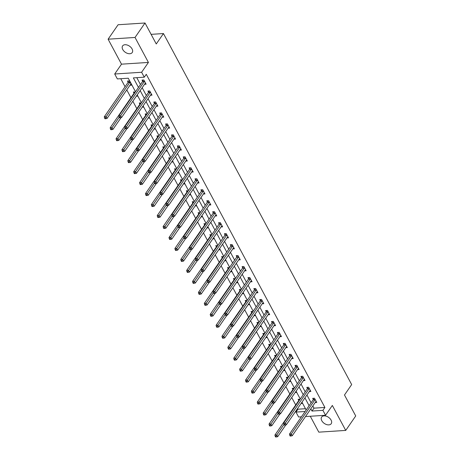 <?xml version="1.0" encoding="UTF-8"?>
<svg xmlns="http://www.w3.org/2000/svg" width="460" height="460" viewBox="0 0 460 460"><rect width="100%" height="100%" fill="white"/><g stroke="black" fill="none" stroke-linecap="round" stroke-linejoin="round"><path stroke-width="0.69" d="M122.757 49.53A5.836 3.714 -145.4 0 0 127.581 53.423A5.836 3.714 -145.4 0 0 132.215 52.549A5.836 3.714 -145.4 0 0 132.072 48.932A5.836 3.714 -145.4 0 0 127.248 45.04A5.836 3.714 -145.4 0 0 122.613 45.914A5.836 3.714 -145.4 0 0 122.757 49.53M321.764 420.676A5.836 3.714 -145.4 0 0 326.589 424.568A5.836 3.714 -145.4 0 0 331.223 423.694A5.836 3.714 -145.4 0 0 331.079 420.078A5.836 3.714 -145.4 0 0 326.255 416.185A5.836 3.714 -145.4 0 0 321.62 417.059A5.836 3.714 -145.4 0 0 321.764 420.676M135.504 91.735L128.26 78.223L117.346 78.924L114.701 74.002L141.628 72.26L144.267 77.188L133.354 77.889L138.471 87.44M121.498 64.17L148.419 62.428L135.033 37.456L145.021 23L118.099 24.742L108.106 39.198L121.498 64.17L114.701 74.002M310.281 416.254L318.809 432.153L345.73 430.41L332.339 405.438L325.548 415.271L305.497 416.565M301.415 416.829L298.62 417.007L295.981 412.085L305.101 411.493M297.603 408.491L297.982 409.193L295.981 412.085M120.773 78.706L125.068 86.721M126.77 89.895L130.956 97.692M132.848 101.223L136.838 108.669M138.73 112.2L142.721 119.64M144.618 123.171L148.609 130.617M150.5 134.148L154.491 141.588M156.383 145.118L160.373 152.565M162.271 156.095L166.261 163.536M168.153 167.066L172.143 174.512M174.035 178.043L178.026 185.483M179.923 189.014L183.914 196.46M185.805 199.991L189.796 207.431M191.688 210.962L195.678 218.408M197.576 221.939L201.566 229.379M203.458 232.909L207.448 240.356M209.34 243.886L213.336 251.327M215.228 254.857L219.219 262.303M221.111 265.834L225.101 273.274M226.993 276.805L230.989 284.251M232.881 287.782L236.871 295.222M238.763 298.753L242.753 306.199M244.645 309.729L248.641 317.17M250.533 320.7L254.524 328.147M256.415 331.677L260.406 339.118M262.298 342.648L266.294 350.094M268.186 353.625L272.176 361.065M274.068 364.596L278.058 372.042M279.95 375.573L283.946 383.019M285.838 386.544L289.829 393.99M291.72 397.52L295.711 404.967M135.033 37.456L108.106 39.198M145.021 23L156.262 43.964L163.455 33.551L351.676 384.577L344.482 394.99L355.724 415.955L345.73 430.41M163.455 33.551L151.11 34.35M297.982 409.193L305.463 408.71M301.082 403.46L302.209 403.385L301.737 402.511M300.035 399.337L298.126 399.286L298.735 400.424M295.199 392.489L296.326 392.414L295.855 391.541M294.153 388.366L292.244 388.309L292.853 389.447M289.317 381.512L290.438 381.438L289.972 380.564M288.27 377.39L286.356 377.338L286.965 378.476M283.429 370.541L284.556 370.467L284.084 369.593M282.382 366.413L280.473 366.361L281.083 367.5M277.547 359.565L278.674 359.49L278.202 358.616M276.5 355.442L274.591 355.39L275.201 356.529M271.664 348.594L272.786 348.519L272.32 347.645M270.618 344.465L268.703 344.413L269.313 345.552M265.776 337.617L266.904 337.542L266.432 336.668M264.73 333.494L262.821 333.442L263.43 334.581M259.894 326.646L261.021 326.571L260.55 325.697M258.848 322.517L256.939 322.466L257.548 323.604M254.012 315.669L255.133 315.594L254.667 314.721M252.965 311.546L251.051 311.495L251.66 312.633M248.124 304.692L249.251 304.623L248.779 303.749M247.077 300.57L245.168 300.518L245.778 301.656M242.242 293.721L243.369 293.647L242.897 292.773M241.195 289.599L239.286 289.547L239.896 290.685M236.359 282.745L237.481 282.676L237.015 281.802M235.313 278.622L233.398 278.57L234.008 279.709M230.471 271.774L231.598 271.699L231.127 270.825M229.425 267.651L227.516 267.599L228.125 268.738M224.589 260.797L225.716 260.728L225.245 259.848M223.543 256.674L221.634 256.623L222.243 257.761M218.707 249.826L219.828 249.751L219.362 248.877M217.66 245.703L215.746 245.651L216.355 246.79M212.819 238.849L213.946 238.78L213.474 237.9M211.772 234.726L209.863 234.675L210.473 235.813M206.937 227.878L208.064 227.803L207.592 226.929M205.89 223.755L203.981 223.704L204.591 224.842M201.054 216.901L202.176 216.833L201.71 215.953M200.002 212.779L198.093 212.727L198.703 213.865M195.166 205.93L196.293 205.856L195.822 204.982M194.12 201.808L192.211 201.756L192.82 202.894M189.284 194.954L190.411 194.885L189.94 194.005M188.238 190.831L186.329 190.779L186.938 191.918M183.402 183.983L184.523 183.908L184.058 183.034M182.35 179.86L180.441 179.808L181.05 180.947M177.514 173.006L178.641 172.937L178.169 172.057M176.467 168.883L174.558 168.831L175.168 169.97M171.632 162.035L172.759 161.96L172.287 161.086M170.585 157.912L168.676 157.861L169.286 158.999M165.749 151.058L166.871 150.989L166.405 150.109M164.697 146.935L162.788 146.884L163.398 148.022M159.861 140.087L160.988 140.012L160.517 139.138M158.815 135.964L156.906 135.913L157.515 137.051M153.979 129.11L155.106 129.041L154.635 128.162M152.933 124.988L151.024 124.936L151.633 126.074M148.097 118.139L149.218 118.065L148.752 117.191M147.045 114.017L145.136 113.959L145.745 115.103M142.209 107.163L143.336 107.094L142.864 106.214M141.162 103.04L139.254 102.988L139.863 104.127M136.327 96.192L137.454 96.117L136.982 95.243M135.28 92.069L133.371 92.011L133.981 93.15M129.984 85.244L131.566 85.146L129.306 80.92L127.483 81.04L128.093 82.179M312.817 405.973L313.99 408.158L324.904 407.451L146.268 74.296L144.267 77.188M136.781 77.671L140.472 84.554M142.174 87.728L146.355 95.525M148.057 98.699L152.243 106.501M153.945 109.675L158.125 117.472M159.827 120.646L164.007 128.449M165.709 131.623L169.895 139.42M171.597 142.594L175.777 150.397M177.48 153.571L181.66 161.368M183.362 164.542L187.548 172.345M189.25 175.519L193.43 183.316M195.132 186.49L199.312 194.292M201.014 197.466L205.2 205.263M206.902 208.437L211.083 216.24M212.784 219.414L216.965 227.211M218.667 230.385L222.853 238.188M224.555 241.362L228.735 249.159M230.437 252.333L234.617 260.136M236.319 263.31L240.505 271.107M242.207 274.281L246.387 282.083M248.089 285.257L252.27 293.055M253.972 296.228L258.158 304.031M259.86 307.205L264.04 315.002M265.742 318.182L269.922 325.979M271.624 329.153L275.81 336.95M277.512 340.13L281.692 347.927M283.394 351.101L287.575 358.898M289.277 362.077L293.463 369.874M295.165 373.048L299.345 380.846M301.047 384.025L305.227 391.822M306.929 394.996L311.115 402.799M315.18 402.552L316.762 402.448L314.496 398.228L312.679 398.343L313.289 399.481M309.298 391.575L310.879 391.471L308.614 387.251L306.797 387.372L307.406 388.51M303.41 380.604L304.991 380.5L302.732 376.28L300.909 376.395L301.524 377.534M297.528 369.627L299.109 369.524L296.844 365.303L295.027 365.424L295.636 366.562M291.646 358.656L293.227 358.553L290.961 354.332L289.144 354.447L289.754 355.586M285.758 347.679L287.339 347.576L285.079 343.355L283.256 343.476L283.872 344.615M279.875 336.709L281.457 336.605L279.191 332.384L277.374 332.499L277.984 333.638M273.993 325.732L275.575 325.628L273.309 321.408L271.492 321.528L272.101 322.667M268.105 314.761L269.686 314.657L267.427 310.437L265.604 310.552L266.219 311.69M262.223 303.784L263.804 303.68L261.539 299.46L259.722 299.581L260.331 300.719M256.341 292.807L257.922 292.709L255.656 288.489L253.839 288.604L254.449 289.742M250.453 281.836L252.034 281.733L249.774 277.512L247.952 277.633L248.567 278.771M244.57 270.859L246.152 270.762L243.886 266.541L242.069 266.656L242.679 267.795M238.688 259.888L240.269 259.785L238.004 255.564L236.187 255.685L236.796 256.824M232.8 248.912L234.381 248.814L232.122 244.593L230.299 244.708L230.914 245.847M226.918 237.941L228.499 237.837L226.234 233.617L224.417 233.737L225.026 234.876M221.036 226.964L222.617 226.866L220.351 222.646L218.534 222.761L219.144 223.899M215.148 215.993L216.729 215.889L214.469 211.669L212.646 211.784L213.262 212.928M209.265 205.016L210.847 204.918L208.581 200.698L206.764 200.813L207.374 201.952M203.383 194.045L204.964 193.942L202.699 189.721L200.882 189.836L201.492 190.975M197.495 183.068L199.077 182.971L196.817 178.744L194.994 178.865L195.603 180.004M191.613 172.097L193.194 171.994L190.929 167.773L189.112 167.888L189.721 169.027M185.731 161.121L187.312 161.017L185.046 156.797L183.23 156.917L183.839 158.056M179.843 150.15L181.424 150.046L179.164 145.826L177.341 145.941L177.951 147.079M173.96 139.173L175.542 139.07L173.276 134.849L171.459 134.97L172.069 136.108M168.078 128.202L169.659 128.099L167.394 123.878L165.577 123.993L166.186 125.131M162.19 117.225L163.771 117.122L161.512 112.901L159.689 113.022L160.298 114.16M156.308 106.254L157.889 106.151L155.624 101.93L153.807 102.045L154.416 103.184M150.426 95.277L152.007 95.174L149.742 90.953L147.924 91.074L148.534 92.213M144.538 84.306L146.119 84.203L143.859 79.982L142.036 80.097L142.646 81.236M148.419 62.428L141.628 72.26M324.904 407.451L322.909 410.343L325.548 415.271M306.147 409.981L301.967 402.184M300.265 399.01L296.085 391.207M294.377 388.033L290.197 380.236M288.495 377.062L284.314 369.259M282.612 366.085L278.432 358.288M276.724 355.114L272.544 347.311M270.842 344.137L266.662 336.341M264.96 333.166L260.78 325.364M259.072 322.19L254.892 314.393M253.19 311.219L249.009 303.416M247.308 300.242L243.127 292.445M241.419 289.271L237.239 281.468M235.537 278.294L231.357 270.497M229.655 267.323L225.469 259.52M223.767 256.346L219.587 248.549M217.885 245.375L213.704 237.573M212.002 234.399L207.816 226.602M206.114 223.422L201.934 215.625M200.232 212.451L196.052 204.654M194.35 201.474L190.164 193.677M188.462 190.503L184.282 182.706M182.58 179.526L178.399 171.73M176.697 168.555L172.511 160.758M170.809 157.579L166.629 149.782M164.927 146.608L160.747 138.811M159.045 135.631L154.859 127.834M153.157 124.66L148.977 116.857M147.275 113.683L143.095 105.886M141.392 102.712L137.207 94.909M310.816 408.865L311.989 411.05L322.909 410.343M140.179 90.62L144.359 98.417M146.061 101.591L150.242 109.388M151.944 112.568L156.13 120.365M157.832 123.539L162.012 131.336M163.714 134.515L167.894 142.312M169.596 145.487L173.782 153.289M175.484 156.463L179.664 164.26M181.367 167.434L185.547 175.237M187.249 178.411L191.435 186.208M193.137 189.382L197.317 197.185M199.019 200.359L203.199 208.156M204.901 211.33L209.087 219.132M210.789 222.306L214.969 230.103M216.671 233.277L220.852 241.08M222.554 244.254L226.74 252.051M228.442 255.225L232.622 263.028M234.324 266.202L238.504 273.999M240.206 277.173L244.392 284.976M246.094 288.15L250.274 295.947M251.976 299.121L256.157 306.923M257.859 310.097L262.045 317.894M263.747 321.068L267.927 328.871M269.629 332.045L273.809 339.842M275.511 343.016L279.697 350.819M281.399 353.993L285.579 361.79M287.281 364.964L291.462 372.767M293.164 375.941L297.35 383.738M299.052 386.912L303.232 394.714M304.934 397.888L309.114 405.685M313.99 408.158L311.989 411.05M314.95 399.757L313.134 399.878L289.472 434.113L291.295 433.993L314.95 399.757A0.914 0.546 86.3 0 0 315.071 399.493L315.111 399.366M290.513 435.309L289.783 435.355L290.162 436.057L290.887 436.011L290.513 435.309L291.295 433.993L292.238 435.752L315.893 401.517A0.914 0.546 86.3 0 1 316.072 401.35L316.152 401.31M313.134 399.878A0.914 0.546 86.3 0 0 313.254 399.608L313.634 398.285M289.472 434.113L289.783 435.355M290.887 436.011L292.238 435.752M299.08 399.222L298.701 400.551A0.914 0.546 -93.7 0 1 298.58 400.815L274.919 435.051L276.742 434.936L277.685 436.695L285.85 424.873M283.958 424.488L275.96 436.247L275.229 436.298L275.609 437L276.333 436.954L275.96 436.247M277.685 436.695L276.333 436.954M275.229 436.298L274.919 435.051M309.068 388.786L307.245 388.901L283.59 423.137L285.407 423.022L309.068 388.786A0.914 0.546 86.3 0 0 309.189 388.516L309.223 388.389M284.625 424.333L283.9 424.384L284.274 425.086L285.005 425.04L284.625 424.333L285.407 423.022L286.35 424.781L310.011 390.546A0.914 0.546 86.3 0 1 310.184 390.379L310.27 390.333M307.245 388.901A0.914 0.546 86.3 0 0 307.372 388.637L307.751 387.308M283.59 423.137L283.9 424.384M285.005 425.04L286.35 424.781M303.18 377.809L301.363 377.93L277.708 412.166L279.525 412.045L303.18 377.809A0.914 0.546 86.3 0 0 303.307 377.545L303.341 377.418M278.743 413.362L278.012 413.408L278.392 414.109L279.122 414.063L278.743 413.362L279.525 412.045L280.468 413.804L304.123 379.569A0.914 0.546 86.3 0 1 304.301 379.402L304.382 379.362M301.363 377.93A0.914 0.546 86.3 0 0 301.484 377.66L301.869 376.332M277.708 412.166L278.012 413.408M279.122 414.063L280.468 413.804M293.198 388.251L292.819 389.574A0.914 0.546 -93.7 0 1 292.692 389.844L269.037 424.08L270.854 423.959L271.797 425.718L279.967 413.902M278.076 413.517L270.072 425.276L269.347 425.322L269.721 426.023L270.451 425.977L270.072 425.276M271.797 425.718L270.451 425.977M269.347 425.322L269.037 424.08M287.316 377.275L286.931 378.603A0.914 0.546 -93.7 0 1 286.81 378.867L263.154 413.103L264.971 412.988L265.914 414.747L274.079 402.925M272.188 402.54L264.189 414.299L263.459 414.351L263.839 415.052L264.563 415.006L264.189 414.299M265.914 414.747L264.563 415.006M263.459 414.351L263.154 413.103M297.298 366.839L295.481 366.953L271.82 401.189L273.642 401.074L297.298 366.839A0.914 0.546 86.3 0 0 297.419 366.568L297.459 366.442M272.861 402.385L272.13 402.431L272.51 403.138L273.234 403.092L272.861 402.385L273.642 401.074L274.585 402.834L298.241 368.598A0.914 0.546 86.3 0 1 298.419 368.431L298.5 368.385M295.481 366.953A0.914 0.546 86.3 0 0 295.602 366.689L295.981 365.361M271.82 401.189L272.13 402.431M273.234 403.092L274.585 402.834M291.416 355.862L289.593 355.982L265.938 390.218L267.755 390.097L291.416 355.862A0.914 0.546 86.3 0 0 291.536 355.597L291.571 355.471M266.972 391.414L266.248 391.46L266.622 392.161L267.352 392.115L266.972 391.414L267.755 390.097L268.697 391.857L292.359 357.621A0.914 0.546 86.3 0 1 292.531 357.454L292.617 357.414M289.593 355.982A0.914 0.546 86.3 0 0 289.719 355.712L290.099 354.384M265.938 390.218L266.248 391.46M267.352 392.115L268.697 391.857M285.528 344.891L283.711 345.006L260.055 379.241L261.872 379.126L285.528 344.891A0.914 0.546 86.3 0 0 285.654 344.62L285.689 344.494M261.09 380.437L260.36 380.483L260.739 381.19L261.47 381.144L261.09 380.437L261.872 379.126L262.815 380.88L286.471 346.644A0.914 0.546 86.3 0 1 286.649 346.483L286.729 346.438M283.711 345.006A0.914 0.546 86.3 0 0 283.832 344.741L284.217 343.413M260.055 379.241L260.36 380.483M261.47 381.144L262.815 380.88M281.428 366.304L281.048 367.626A0.914 0.546 -93.7 0 1 280.928 367.897L257.267 402.132L259.089 402.011L260.032 403.771L268.197 391.954M266.305 391.569L258.307 403.328L257.577 403.374L257.957 404.075L258.681 404.029L258.307 403.328M260.032 403.771L258.681 404.029M257.577 403.374L257.267 402.132M275.546 355.327L275.161 356.655A0.914 0.546 -93.7 0 1 275.04 356.92L251.384 391.155L253.201 391.04L254.144 392.8L262.315 380.978M260.423 380.592L252.419 392.351L251.695 392.403L252.068 393.104L252.799 393.058L252.419 392.351M254.144 392.8L252.799 393.058M251.695 392.403L251.384 391.155M269.663 344.356L269.278 345.678A0.914 0.546 -93.7 0 1 269.157 345.949L245.502 380.184L247.319 380.063L248.262 381.823L256.427 370.007M254.535 369.622L246.537 381.38L245.807 381.426L246.186 382.128L246.911 382.082L246.537 381.38M248.262 381.823L246.911 382.082M245.807 381.426L245.502 380.184M279.645 333.914L277.828 334.035L254.167 368.27L255.99 368.149L279.645 333.914A0.914 0.546 86.3 0 0 279.766 333.649L279.806 333.523M255.208 369.466L254.478 369.512L254.857 370.214L255.582 370.168L255.208 369.466L255.99 368.149L256.933 369.909L280.589 335.673A0.914 0.546 86.3 0 1 280.767 335.507L280.847 335.466M277.828 334.035A0.914 0.546 86.3 0 0 277.949 333.764L278.329 332.436M254.167 368.27L254.478 369.512M255.582 370.168L256.933 369.909M263.775 333.379L263.396 334.707A0.914 0.546 -93.7 0 1 263.275 334.972L239.614 369.207L241.437 369.092L242.38 370.852L250.545 359.03M248.653 358.645L240.655 370.403L239.924 370.455L240.304 371.157L241.028 371.111L240.655 370.403M242.38 370.852L241.028 371.111M239.924 370.455L239.614 369.207M273.763 322.943L271.94 323.058L248.285 357.293L250.102 357.178L273.763 322.943A0.914 0.546 86.3 0 0 273.884 322.673L273.918 322.546M249.32 358.49L248.595 358.535L248.969 359.243L249.699 359.197L249.32 358.49L250.102 357.178L251.045 358.932L274.706 324.697A0.914 0.546 86.3 0 1 274.879 324.536L274.959 324.49M271.94 323.058A0.914 0.546 86.3 0 0 272.067 322.793L272.446 321.465M248.285 357.293L248.595 358.535M249.699 359.197L251.045 358.932M257.893 322.408L257.508 323.731A0.914 0.546 -93.7 0 1 257.387 324.001L233.732 358.236L235.549 358.116L236.492 359.875L244.662 348.059M242.771 347.674L234.767 359.433L234.042 359.478L234.416 360.18L235.146 360.134L234.767 359.433M236.492 359.875L235.146 360.134M234.042 359.478L233.732 358.236M267.875 311.966L266.058 312.087L242.403 346.322L244.22 346.202L267.875 311.966A0.914 0.546 86.3 0 0 268.002 311.702L268.036 311.575M243.438 347.518L242.707 347.565L243.087 348.266L243.817 348.22L243.438 347.518L244.22 346.202L245.163 347.961L268.818 313.726A0.914 0.546 86.3 0 1 268.996 313.559L269.077 313.519M266.058 312.087A0.914 0.546 86.3 0 0 266.179 311.817L266.564 310.488M242.403 346.322L242.707 347.565M243.817 348.22L245.163 347.961M252.011 311.431L251.626 312.76A0.914 0.546 -93.7 0 1 251.505 313.024L227.849 347.26L229.666 347.145L230.609 348.904L238.774 337.082M236.883 336.697L228.884 348.456L228.154 348.507L228.534 349.209L229.258 349.163L228.884 348.456M230.609 348.904L229.258 349.163M228.154 348.507L227.849 347.26M261.993 300.995L260.176 301.11L236.515 335.346L238.337 335.231L261.993 300.995A0.914 0.546 86.3 0 0 262.114 300.725L262.154 300.598M237.555 336.542L236.825 336.588L237.205 337.295L237.929 337.249L237.555 336.542L238.337 335.231L239.28 336.984L262.936 302.749A0.914 0.546 86.3 0 1 263.114 302.588L263.195 302.542M260.176 301.11A0.914 0.546 86.3 0 0 260.297 300.846L260.676 299.517M236.515 335.346L236.825 336.588M237.929 337.249L239.28 336.984M246.123 300.46L245.743 301.783A0.914 0.546 -93.7 0 1 245.623 302.053L221.961 336.289L223.784 336.168L224.727 337.928L232.892 326.111M231 325.726L223.002 337.485L222.272 337.531L222.651 338.232L223.376 338.186L223.002 337.485M224.727 337.928L223.376 338.186M222.272 337.531L221.961 336.289M256.111 290.018L254.288 290.133L230.632 324.369L232.449 324.254L256.111 290.018A0.914 0.546 86.3 0 0 256.231 289.754L256.266 289.627M231.667 325.571L230.943 325.617L231.317 326.318L232.047 326.272L231.667 325.571L232.449 324.254L233.392 326.013L257.054 291.778A0.914 0.546 86.3 0 1 257.226 291.611L257.307 291.571M254.288 290.133A0.914 0.546 86.3 0 0 254.414 289.869L254.794 288.541M230.632 324.369L230.943 325.617M232.047 326.272L233.392 326.013M240.241 289.484L239.855 290.812A0.914 0.546 -93.7 0 1 239.735 291.077L216.079 325.312L217.896 325.197L218.839 326.957L227.01 315.134M225.112 314.749L217.114 326.508L216.39 326.554L216.763 327.261L217.494 327.215L217.114 326.508M218.839 326.957L217.494 327.215M216.39 326.554L216.079 325.312M250.223 279.047L248.406 279.162L224.75 313.398L226.567 313.283L250.223 279.047A0.914 0.546 86.3 0 0 250.349 278.777L250.384 278.651M225.785 314.594L225.055 314.64L225.434 315.347L226.165 315.296L225.785 314.594L226.567 313.283L227.51 315.037L251.166 280.801A0.914 0.546 86.3 0 1 251.344 280.64L251.424 280.594M248.406 279.162A0.914 0.546 86.3 0 0 248.526 278.898L248.912 277.57M224.75 313.398L225.055 314.64M226.165 315.296L227.51 315.037M234.358 278.507L233.973 279.835A0.914 0.546 -93.7 0 1 233.852 280.105L210.197 314.341L212.014 314.22L212.957 315.98L221.122 304.163M219.23 303.778L211.232 315.537L210.502 315.583L210.881 316.284L211.606 316.238L211.232 315.537M212.957 315.98L211.606 316.238M210.502 315.583L210.197 314.341M244.34 268.071L242.523 268.186L218.862 302.421L220.685 302.306L244.34 268.071A0.914 0.546 86.3 0 0 244.461 267.806L244.501 267.68M219.903 303.623L219.173 303.669L219.552 304.37L220.277 304.324L219.903 303.623L220.685 302.306L221.628 304.066L245.283 269.83A0.914 0.546 86.3 0 1 245.462 269.663L245.542 269.623M242.523 268.186A0.914 0.546 86.3 0 0 242.644 267.921L243.024 266.593M218.862 302.421L219.173 303.669M220.277 304.324L221.628 304.066M228.47 267.536L228.091 268.864A0.914 0.546 -93.7 0 1 227.97 269.129L204.309 303.364L206.132 303.249L207.075 305.003L215.24 293.187M213.348 292.801L205.35 304.56L204.619 304.606L204.999 305.313L205.723 305.267L205.35 304.56M207.075 305.003L205.723 305.267M204.619 304.606L204.309 303.364M238.458 257.094L236.636 257.215L212.98 291.45L214.797 291.329L238.458 257.094A0.914 0.546 86.3 0 0 238.579 256.829L238.613 256.703M214.015 292.646L213.29 292.692L213.664 293.399L214.394 293.348L214.015 292.646L214.797 291.329L215.74 293.089L239.401 258.853A0.914 0.546 86.3 0 1 239.574 258.692L239.654 258.647M236.636 257.215A0.914 0.546 86.3 0 0 236.762 256.95L237.141 255.622M212.98 291.45L213.29 292.692M214.394 293.348L215.74 293.089M222.588 256.559L222.203 257.887A0.914 0.546 -93.7 0 1 222.082 258.158L198.427 292.393L200.244 292.272L201.187 294.032L209.357 282.216M207.46 281.83L199.462 293.589L198.737 293.635L199.111 294.337L199.841 294.291L199.462 293.589M201.187 294.032L199.841 294.291M198.737 293.635L198.427 292.393M232.57 246.123L230.753 246.238L207.098 280.473L208.915 280.358L232.57 246.123A0.914 0.546 86.3 0 0 232.697 245.858L232.731 245.732M208.133 281.675L207.402 281.721L207.782 282.423L208.512 282.377L208.133 281.675L208.915 280.358L209.858 282.118L233.513 247.882A0.914 0.546 86.3 0 1 233.691 247.716L233.772 247.675M230.753 246.238A0.914 0.546 86.3 0 0 230.874 245.973L231.259 244.645M207.098 280.473L207.402 281.721M208.512 282.377L209.858 282.118M216.706 245.588L216.321 246.916A0.914 0.546 -93.7 0 1 216.2 247.181L192.544 281.416L194.361 281.301L195.304 283.055L203.469 271.239M201.578 270.854L193.579 282.612L192.849 282.658L193.229 283.366L193.953 283.32L193.579 282.612M195.304 283.055L193.953 283.32M192.849 282.658L192.544 281.416M226.688 235.146L224.871 235.267L201.21 269.502L203.032 269.382L226.688 235.146A0.914 0.546 86.3 0 0 226.809 234.882L226.849 234.755M202.25 270.698L201.52 270.744L201.9 271.452L202.624 271.4L202.25 270.698L203.032 269.382L203.975 271.141L227.631 236.906A0.914 0.546 86.3 0 1 227.809 236.745L227.89 236.699M224.871 235.267A0.914 0.546 86.3 0 0 224.992 235.002L225.371 233.674M201.21 269.502L201.52 270.744M202.624 271.4L203.975 271.141M210.818 234.611L210.439 235.94A0.914 0.546 -93.7 0 1 210.318 236.21L186.656 270.445L188.479 270.325L189.422 272.084L197.587 260.268M195.695 259.883L187.691 271.642L186.967 271.688L187.346 272.389L188.071 272.343L187.691 271.642M189.422 272.084L188.071 272.343M186.967 271.688L186.656 270.445M220.806 224.175L218.983 224.29L195.327 258.526L197.144 258.411L220.806 224.175A0.914 0.546 86.3 0 0 220.927 223.911L220.961 223.784M196.362 259.727L195.638 259.773L196.012 260.475L196.742 260.429L196.362 259.727L197.144 258.411L198.087 260.17L221.749 225.935A0.914 0.546 86.3 0 1 221.921 225.768L222.002 225.728M218.983 224.29A0.914 0.546 86.3 0 0 219.109 224.026L219.489 222.697M195.327 258.526L195.638 259.773M196.742 260.429L198.087 260.17M204.936 223.64L204.55 224.969A0.914 0.546 -93.7 0 1 204.43 225.233L180.774 259.469L182.591 259.354L183.534 261.108L191.705 249.291M189.808 248.906L181.809 260.665L181.085 260.711L181.458 261.418L182.189 261.372L181.809 260.665M183.534 261.108L182.189 261.372M181.085 260.711L180.774 259.469M214.918 213.198L213.101 213.319L189.445 247.555L191.262 247.434L214.918 213.198A0.914 0.546 86.3 0 0 215.044 212.934L215.079 212.808M190.48 248.751L189.75 248.797L190.13 249.504L190.86 249.452L190.48 248.751L191.262 247.434L192.205 249.193L215.861 214.958A0.914 0.546 86.3 0 1 216.039 214.797L216.119 214.751M213.101 213.319A0.914 0.546 86.3 0 0 213.221 213.049L213.607 211.726M189.445 247.555L189.75 248.797M190.86 249.452L192.205 249.193M199.048 212.664L198.668 213.992A0.914 0.546 -93.7 0 1 198.547 214.262L174.892 248.498L176.709 248.377L177.652 250.136L185.817 238.32M183.925 237.935L175.927 249.694L175.197 249.74L175.576 250.441L176.301 250.395L175.927 249.694M177.652 250.136L176.301 250.395M175.197 249.74L174.892 248.498M209.035 202.227L207.218 202.342L183.557 236.578L185.38 236.463L209.035 202.227A0.914 0.546 86.3 0 0 209.156 201.963L209.196 201.836M184.598 237.78L183.868 237.826L184.247 238.527L184.972 238.481L184.598 237.78L185.38 236.463L186.323 238.222L209.978 203.987A0.914 0.546 86.3 0 1 210.157 203.82L210.237 203.78M207.218 202.342A0.914 0.546 86.3 0 0 207.339 202.078L207.719 200.75M183.557 236.578L183.868 237.826M184.972 238.481L186.323 238.222M193.165 201.693L192.786 203.021A0.914 0.546 -93.7 0 1 192.665 203.285L169.004 237.521L170.827 237.406L171.77 239.16L179.935 227.343M178.043 226.958L170.039 238.717L169.314 238.763L169.694 239.47L170.418 239.424L170.039 238.717M171.77 239.16L170.418 239.424M169.314 238.763L169.004 237.521M203.153 191.251L201.33 191.371L177.675 225.607L179.492 225.486L203.153 191.251A0.914 0.546 86.3 0 0 203.274 190.986L203.308 190.86M178.71 226.803L177.986 226.849L178.359 227.556L179.089 227.505L178.71 226.803L179.492 225.486L180.435 227.246L204.096 193.01A0.914 0.546 86.3 0 1 204.269 192.849L204.349 192.803M201.33 191.371A0.914 0.546 86.3 0 0 201.457 191.101L201.836 189.779M177.675 225.607L177.986 226.849M179.089 227.505L180.435 227.246M187.283 190.716L186.898 192.044A0.914 0.546 -93.7 0 1 186.777 192.309L163.122 226.544L164.939 226.429L165.882 228.189L174.052 216.373M172.155 215.987L164.157 227.746L163.432 227.792L163.806 228.493L164.536 228.447L164.157 227.746M165.882 228.189L164.536 228.447M163.432 227.792L163.122 226.544M197.265 180.28L195.448 180.395L171.793 214.63L173.61 214.515L197.265 180.28A0.914 0.546 86.3 0 0 197.392 180.009L197.426 179.889M172.828 215.832L172.097 215.878L172.477 216.579L173.202 216.533L172.828 215.832L173.61 214.515L174.553 216.275L198.208 182.039A0.914 0.546 86.3 0 1 198.386 181.873L198.467 181.827M195.448 180.395A0.914 0.546 86.3 0 0 195.569 180.13L195.954 178.802M171.793 214.63L172.097 215.878M173.202 216.533L174.553 216.275M181.395 179.745L181.016 181.073A0.914 0.546 -93.7 0 1 180.895 181.338L157.234 215.573L159.056 215.458L159.999 217.212L168.164 205.396M166.273 205.011L158.274 216.769L157.544 216.815L157.924 217.522L158.648 217.471L158.274 216.769M159.999 217.212L158.648 217.471M157.544 216.815L157.234 215.573M191.383 169.303L189.566 169.424L165.905 203.659L167.727 203.538L191.383 169.303A0.914 0.546 86.3 0 0 191.504 169.038L191.544 168.912M166.945 204.855L166.215 204.901L166.595 205.608L167.319 205.557L166.945 204.855L167.727 203.538L168.67 205.298L192.326 171.062A0.914 0.546 86.3 0 1 192.504 170.901L192.585 170.855M189.566 169.424A0.914 0.546 86.3 0 0 189.687 169.153L190.066 167.831M165.905 203.659L166.215 204.901M167.319 205.557L168.67 205.298M175.513 168.768L175.133 170.096A0.914 0.546 -93.7 0 1 175.013 170.361L151.352 204.596L153.174 204.481L154.117 206.241L162.282 194.425M160.39 194.039L152.386 205.798L151.662 205.844L152.041 206.546L152.766 206.5L152.386 205.798M154.117 206.241L152.766 206.5M151.662 205.844L151.352 204.596M185.501 158.332L183.678 158.447L160.023 192.683L161.839 192.567L185.501 158.332A0.914 0.546 86.3 0 0 185.621 158.062L185.656 157.935M161.058 193.879L160.333 193.93L160.707 194.632L161.437 194.586L161.058 193.879L161.839 192.567L162.782 194.327L186.444 160.091A0.914 0.546 86.3 0 1 186.616 159.925L186.697 159.879M183.678 158.447A0.914 0.546 86.3 0 0 183.804 158.183L184.184 156.854M160.023 192.683L160.333 193.93M161.437 194.586L162.782 194.327M169.631 157.797L169.245 159.125A0.914 0.546 -93.7 0 1 169.125 159.39L145.469 193.625L147.286 193.505L148.229 195.264L156.394 183.448M154.502 183.063L146.504 194.821L145.78 194.867L146.153 195.575L146.884 195.523L146.504 194.821M148.229 195.264L146.884 195.523M145.78 194.867L145.469 193.625M179.613 147.355L177.796 147.476L154.14 181.711L155.957 181.591L179.613 147.355A0.914 0.546 86.3 0 0 179.739 147.091L179.774 146.964M155.175 182.907L154.445 182.953L154.824 183.655L155.549 183.609L155.175 182.907L155.957 181.591L156.9 183.35L180.556 149.115A0.914 0.546 86.3 0 1 180.734 148.948L180.814 148.908M177.796 147.476A0.914 0.546 86.3 0 0 177.916 147.206L178.302 145.883M154.14 181.711L154.445 182.953M155.549 183.609L156.9 183.35M163.743 146.82L163.363 148.149A0.914 0.546 -93.7 0 1 163.242 148.413L139.581 182.649L141.404 182.534L142.347 184.293L150.512 172.471M148.62 172.086L140.622 183.85L139.892 183.896L140.271 184.598L140.996 184.552L140.622 183.85M142.347 184.293L140.996 184.552M139.892 183.896L139.581 182.649M173.73 136.384L171.913 136.499L148.252 170.735L150.075 170.62L173.73 136.384A0.914 0.546 86.3 0 0 173.851 136.114L173.892 135.987M149.293 171.931L148.563 171.982L148.942 172.684L149.667 172.638L149.293 171.931L150.075 170.62L151.018 172.379L174.673 138.144A0.914 0.546 86.3 0 1 174.852 137.977L174.932 137.931M171.913 136.499A0.914 0.546 86.3 0 0 172.034 136.235L172.414 134.906M148.252 170.735L148.563 171.982M149.667 172.638L151.018 172.379M157.861 135.849L157.481 137.178A0.914 0.546 -93.7 0 1 157.36 137.442L133.699 171.678L135.522 171.557L136.465 173.316L144.63 161.5M142.738 161.115L134.734 172.874L134.01 172.92L134.389 173.627L135.113 173.575L134.734 172.874M136.465 173.316L135.113 173.575M134.01 172.92L133.699 171.678M167.848 125.407L166.025 125.528L142.37 159.764L144.187 159.643L167.848 125.407A0.914 0.546 86.3 0 0 167.969 125.143L168.004 125.016M143.405 160.96L142.68 161.006L143.054 161.707L143.784 161.661L143.405 160.96L144.187 159.643L145.13 161.402L168.791 127.167A0.914 0.546 86.3 0 1 168.964 127L169.044 126.96M166.025 125.528A0.914 0.546 86.3 0 0 166.146 125.258L166.531 123.935M142.37 159.764L142.68 161.006M143.784 161.661L145.13 161.402M151.978 124.873L151.593 126.201A0.914 0.546 -93.7 0 1 151.472 126.465L127.817 160.701L129.634 160.586L130.577 162.345L138.742 150.523M136.85 150.138L128.852 161.903L128.127 161.949L128.501 162.65L129.231 162.604L128.852 161.903M130.577 162.345L129.231 162.604M128.127 161.949L127.817 160.701M161.96 114.436L160.143 114.551L136.488 148.787L138.305 148.672L161.96 114.436A0.914 0.546 86.3 0 0 162.087 114.166L162.121 114.04M137.523 149.983L136.792 150.035L137.172 150.736L137.896 150.69L137.523 149.983L138.305 148.672L139.248 150.431L162.903 116.196A0.914 0.546 86.3 0 1 163.081 116.029L163.162 115.983M160.143 114.551A0.914 0.546 86.3 0 0 160.264 114.287L160.649 112.959M136.488 148.787L136.792 150.035M137.896 150.69L139.248 150.431M146.09 113.902L145.711 115.224A0.914 0.546 -93.7 0 1 145.59 115.495L121.929 149.73L123.751 149.609L124.695 151.369L132.859 139.552M130.968 139.167L122.969 150.926L122.239 150.972L122.619 151.679L123.343 151.627L122.969 150.926M124.695 151.369L123.343 151.627M122.239 150.972L121.929 149.73M156.078 103.46L154.261 103.58L130.6 137.816L132.422 137.695L156.078 103.46A0.914 0.546 86.3 0 0 156.199 103.195L156.239 103.069M131.64 139.012L130.91 139.058L131.29 139.76L132.014 139.713L131.64 139.012L132.422 137.695L133.365 139.455L157.021 105.219A0.914 0.546 86.3 0 1 157.199 105.052L157.28 105.012M154.261 103.58A0.914 0.546 86.3 0 0 154.382 103.31L154.761 101.988M130.6 137.816L130.91 139.058M132.014 139.713L133.365 139.455M140.208 102.925L139.828 104.253A0.914 0.546 -93.7 0 1 139.708 104.518L116.046 138.753L117.869 138.638L118.812 140.398L126.977 128.576M125.085 128.19L117.081 139.955L116.357 140.001L116.731 140.702L117.461 140.656L117.081 139.955M118.812 140.398L117.461 140.656M116.357 140.001L116.046 138.753M150.196 92.489L148.373 92.604L124.717 126.839L126.534 126.724L150.196 92.489A0.914 0.546 86.3 0 0 150.316 92.218L150.351 92.092M125.752 128.035L125.028 128.087L125.402 128.788L126.132 128.743L125.752 128.035L126.534 126.724L127.477 128.484L151.139 94.248A0.914 0.546 86.3 0 1 151.311 94.081L151.392 94.035M148.373 92.604A0.914 0.546 86.3 0 0 148.494 92.339L148.879 91.011M124.717 126.839L125.028 128.087M126.132 128.743L127.477 128.484M134.326 91.954L133.94 93.276A0.914 0.546 -93.7 0 1 133.82 93.547L110.164 127.782L111.981 127.661L112.924 129.421L121.089 117.605M119.197 117.219L111.199 128.978L110.475 129.024L110.848 129.731L111.579 129.68L111.199 128.978M112.924 129.421L111.579 129.68M110.475 129.024L110.164 127.782M144.308 81.512L142.491 81.633L118.835 115.868L120.652 115.748L144.308 81.512A0.914 0.546 86.3 0 0 144.434 81.248L144.469 81.121M119.87 117.064L119.14 117.11L119.519 117.812L120.244 117.766L119.87 117.064L120.652 115.748L121.595 117.507L145.251 83.271A0.914 0.546 86.3 0 1 145.429 83.105L145.51 83.064M142.491 81.633A0.914 0.546 86.3 0 0 142.612 81.362L142.997 80.04M118.835 115.868L119.14 117.11M120.244 117.766L121.595 117.507M128.438 80.977L128.058 82.305A0.914 0.546 -93.7 0 1 127.937 82.57L104.276 116.805L106.099 116.69L107.042 118.45L130.697 84.215A0.914 0.546 -93.7 0 1 130.876 84.048L130.956 84.002M129.915 82.064L129.875 82.185A0.914 0.546 -93.7 0 1 129.754 82.455L105.317 118.007L104.587 118.053L104.966 118.755L105.691 118.709L105.317 118.007M107.042 118.45L105.691 118.709M104.587 118.053L104.276 116.805M315.071 399.493L313.254 399.608M298.701 400.551L299.224 400.516M298.58 400.815L299.034 400.786M309.189 388.516L307.372 388.637M303.307 377.545L301.484 377.66M292.819 389.574L293.336 389.545M292.692 389.844L293.152 389.815M286.931 378.603L287.454 378.568M286.81 378.867L287.264 378.839M297.419 366.568L295.602 366.689M291.536 355.597L289.719 355.712M285.654 344.62L283.832 344.741M281.048 367.626L281.572 367.592M280.928 367.897L281.382 367.868M275.161 356.655L275.684 356.621M275.04 356.92L275.5 356.891M269.278 345.678L269.801 345.644M269.157 345.949L269.612 345.92M279.766 333.649L277.949 333.764M263.396 334.707L263.919 334.673M263.275 334.972L263.729 334.943M273.884 322.673L272.067 322.793M257.508 323.731L258.031 323.696M257.387 324.001L257.847 323.972M268.002 311.702L266.179 311.817M251.626 312.76L252.149 312.725M251.505 313.024L251.959 312.995M262.114 300.725L260.297 300.846M245.743 301.783L246.267 301.748M245.623 302.053L246.077 302.024M256.231 289.754L254.414 289.869M239.855 290.812L240.379 290.777M239.735 291.077L240.195 291.048M250.349 278.777L248.526 278.898M233.973 279.835L234.496 279.801M233.852 280.105L234.307 280.071M244.461 267.806L242.644 267.921M228.091 268.864L228.614 268.83M227.97 269.129L228.424 269.1M238.579 256.829L236.762 256.95M222.203 257.887L222.726 257.853M222.082 258.158L222.542 258.123M232.697 245.858L230.874 245.973M216.321 246.916L216.844 246.882M216.2 247.181L216.654 247.152M226.809 234.882L224.992 235.002M210.439 235.94L210.962 235.905M210.318 236.21L210.772 236.175M220.927 223.911L219.109 224.026M204.55 224.969L205.074 224.934M204.43 225.233L204.89 225.204M215.044 212.934L213.221 213.049M198.668 213.992L199.191 213.958M198.547 214.262L199.002 214.228M209.156 201.963L207.339 202.078M192.786 203.021L193.303 202.986M192.665 203.285L193.119 203.257M203.274 190.986L201.457 191.101M186.898 192.044L187.421 192.01M186.777 192.309L187.237 192.28M197.392 180.009L195.569 180.13M181.016 181.073L181.539 181.039M180.895 181.338L181.349 181.309M191.504 169.038L189.687 169.153M175.133 170.096L175.651 170.062M175.013 170.361L175.467 170.332M185.621 158.062L183.804 158.183M169.245 159.125L169.769 159.091M169.125 159.39L169.585 159.361M179.739 147.091L177.916 147.206M163.363 148.149L163.886 148.114M163.242 148.413L163.697 148.385M173.851 136.114L172.034 136.235M157.481 137.178L157.998 137.143M157.36 137.442L157.814 137.413M167.969 125.143L166.146 125.258M151.593 126.201L152.116 126.166M151.472 126.465L151.932 126.437M162.087 114.166L160.264 114.287M145.711 115.224L146.234 115.195M145.59 115.495L146.044 115.466M156.199 103.195L154.382 103.31M139.828 104.253L140.346 104.219M139.708 104.518L140.162 104.489M150.316 92.218L148.494 92.339M133.94 93.276L134.464 93.248M133.82 93.547L134.28 93.518M144.434 81.248L142.612 81.362M128.058 82.305L129.875 82.185M127.937 82.57L129.754 82.455"/></g></svg>
